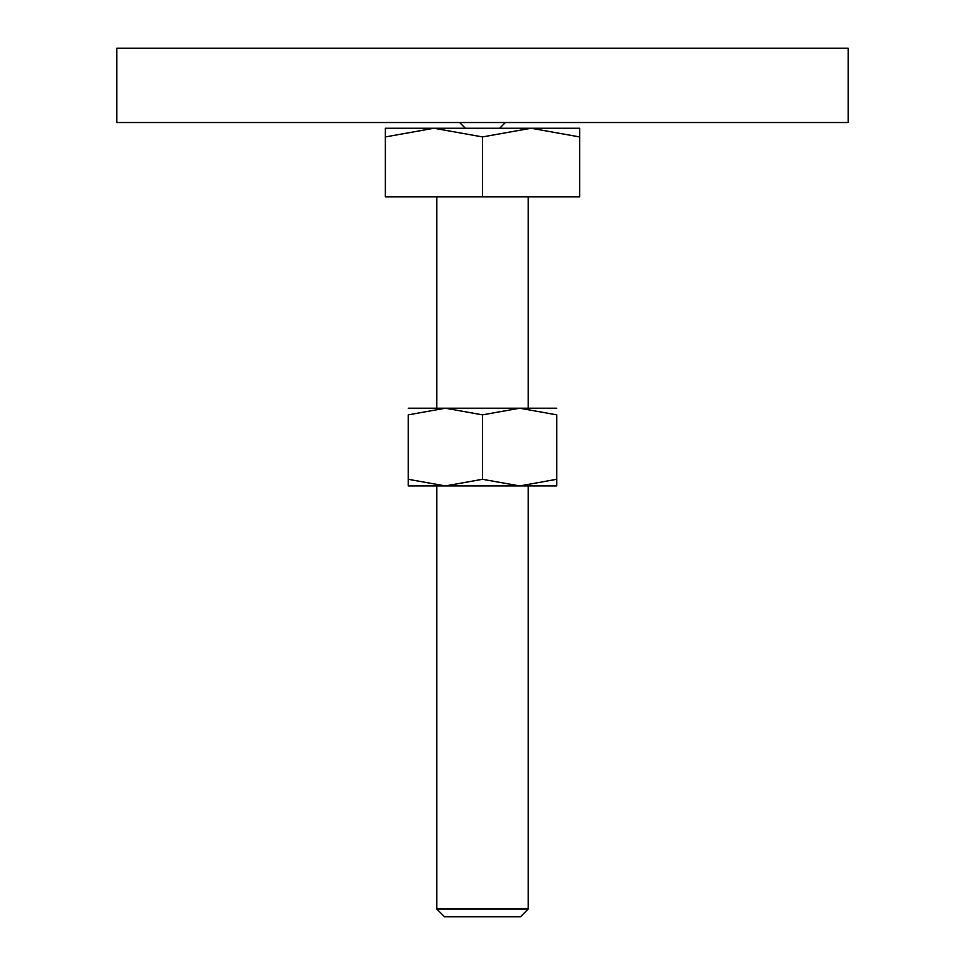 <?xml version="1.0" encoding="UTF-8"?>
<svg xmlns="http://www.w3.org/2000/svg" width="965" height="965" viewBox="0 0 965 965"><rect width="100%" height="100%" fill="white"/><g stroke="black" fill="none" stroke-linecap="round" stroke-linejoin="round"><path stroke-width="1.45" d="M116.813 48.25L848.187 48.25L848.187 122.531L116.813 122.531L116.813 48.25M482.5 128.249L433.936 128.249L482.5 136.921L531.064 128.249L482.5 128.249M436.795 909.018L444.515 916.75L520.485 916.75L528.205 909.018L436.795 909.018L436.795 485.926M482.5 136.921L482.5 196.812L385.361 196.812L385.361 136.921C385.361 125.305 385.361 125.305 385.361 136.934L433.936 128.249L385.361 128.249M482.5 196.812L579.639 196.812L579.639 136.921C579.639 125.305 579.639 125.305 579.639 136.934L531.064 128.249L579.639 128.249M556.781 485.926L519.64 485.926L482.5 479.291L445.36 485.926L408.219 479.291C408.219 488.181 408.219 488.181 408.219 479.279L408.219 414.854L445.36 408.219L482.5 414.854L519.64 408.219L556.781 414.854L556.781 479.291C556.781 488.181 556.781 488.181 556.781 479.279L519.64 485.926L408.219 485.926M556.781 408.219L408.219 408.219M556.781 414.866C556.781 405.976 556.781 405.976 556.781 414.866M408.219 414.866C408.219 405.976 408.219 405.976 408.219 414.866M482.5 414.854L482.5 479.291M465.359 128.249L459.642 122.531M499.641 128.249L505.358 122.531M528.205 196.812L528.205 408.219M528.205 485.926L528.205 909.018M436.795 196.812L436.795 408.219"/></g></svg>
